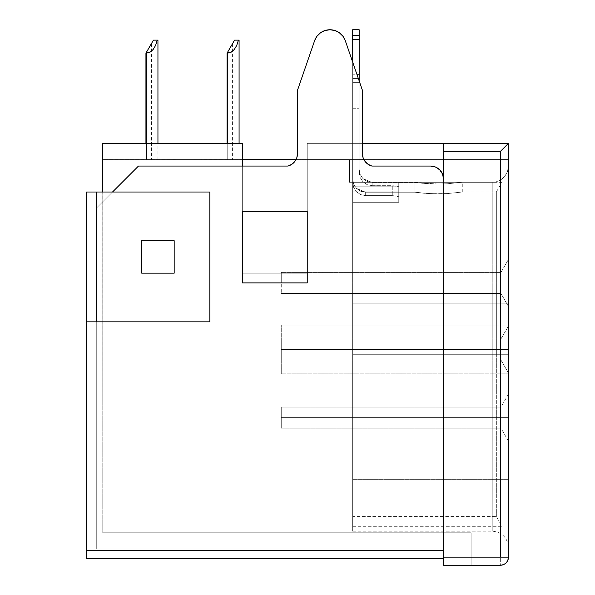 <?xml version="1.0" encoding="UTF-8"?>
<svg xmlns="http://www.w3.org/2000/svg" width="595" height="595" viewBox="0 0 595 595"><rect width="100%" height="100%" fill="white"/><g stroke="black" fill="none" stroke-linecap="round" stroke-linejoin="round"><path stroke-width="0.45" stroke-dasharray="2.98 2.23" d="M329.957 29.75A16.229 16.229 0 0 0 314.614 40.683A16.229 16.229 0 0 1 329.957 29.75L325.011 30.523L320.534 32.762L316.957 36.258L314.614 40.683L297.5 90.276L297.5 153.57L296.823 157.697L294.867 161.401L291.84 164.287L288.047 166.057L138.471 166.057L288.047 166.057L138.471 166.057L96.278 208.25L138.471 166.057L112.507 192.021L209.871 192.021L209.871 321.843L96.278 321.843L96.278 192.021L209.871 192.021L209.871 321.843L86.543 321.843L86.543 192.021L96.278 192.021L96.278 549.021L443.543 549.021L443.543 179.043L442.554 174.075L439.742 169.865L435.533 167.046L430.564 166.057L371.86 166.057L430.564 166.057L371.86 166.057L430.564 166.057L435.533 167.046L439.742 169.865L442.554 174.075L443.543 179.043L443.543 549.021L96.278 549.021L96.278 208.25L138.471 166.057L288.047 166.057L291.84 164.287L294.867 161.401L296.823 157.697L297.5 153.57L297.5 90.276L314.614 40.683L316.957 36.258L320.534 32.762L325.011 30.523L329.957 29.75L334.896 30.523L329.957 29.75L334.896 30.523L339.373 32.762L334.896 30.523L339.373 32.762L342.951 36.258L339.373 32.762L342.951 36.258L345.293 40.683L342.951 36.258L345.293 40.683L362.407 90.276L345.293 40.683L362.407 90.276L362.407 153.57L362.407 90.276L362.407 153.57L363.084 157.697L362.407 153.57L363.084 157.697L365.04 161.401L363.084 157.697L365.04 161.401L368.067 164.287L365.04 161.401L368.067 164.287L371.86 166.057L368.067 164.287L371.86 166.057L430.564 166.057A12.978 12.978 0 0 1 443.543 179.043L443.543 549.021L96.278 549.021L443.543 549.021L443.543 143.343L443.543 550.643L443.543 179.043A12.978 12.978 0 0 0 430.564 166.057L435.533 167.046L439.742 169.865L442.554 174.075L443.543 179.043A12.978 12.978 0 0 0 430.564 166.057L371.86 166.057A12.978 12.978 0 0 1 362.407 153.57A12.978 12.978 0 0 0 371.86 166.057A12.978 12.978 0 0 1 362.407 153.57L362.407 90.276L345.293 40.683A16.229 16.229 0 0 0 314.614 40.683L316.957 36.258L320.534 32.762L325.011 30.523L329.957 29.75A16.229 16.229 0 0 1 345.293 40.683L362.407 90.276L345.293 40.683A16.229 16.229 0 0 0 329.957 29.75M500.96 417.645L500.96 407.092L500.96 417.645L281.271 417.645L281.271 407.092L281.271 417.645L500.96 417.645L500.96 407.092L500.96 417.645L500.96 407.092L500.96 417.645L508.457 417.645L508.457 394.113L508.457 417.645L500.96 417.645L500.96 407.092L500.96 417.645L508.457 417.645L508.457 394.113L508.457 417.645L281.271 417.645L281.271 407.092L281.271 417.645L500.96 417.645L500.96 407.092L500.96 417.645L281.271 417.645L281.271 407.092L281.271 417.645L500.96 417.645L500.96 407.092L500.96 417.645L281.271 417.645L500.96 417.645L500.96 428.192L500.96 417.645L281.271 417.645L281.271 428.192L281.271 407.092L281.271 417.645L500.96 417.645L500.96 428.192L500.96 417.645L508.457 417.645L508.457 394.113L508.457 434.283L508.457 354.293L352.671 354.293L352.671 303.852L508.457 303.852L508.457 354.293L492.229 354.293L492.229 531.171L492.229 182.286L494.951 182.286L500.336 180.285L504.679 176.537L507.483 171.524L508.457 165.856L508.457 547.4L508.457 159.572L307.236 159.572L307.236 143.343L508.457 143.343L307.236 143.343L307.236 273.157L242.329 273.157L242.329 143.343L102.771 143.343L102.771 159.572L102.771 143.343L242.329 143.343L102.771 143.343L102.771 532.793L102.771 143.343L242.329 143.343L242.329 159.572L102.771 159.601L352.671 159.601L102.771 159.572L102.771 398.107L102.771 159.601L443.543 159.572L443.543 182.286L349.429 182.286L352.671 182.286L352.671 159.601L303.993 159.601L352.671 159.601L352.671 182.286L443.543 182.286L443.543 159.572L303.993 159.572L443.543 159.572L443.543 182.286L352.671 182.286L352.671 159.601L303.993 159.601L352.671 159.601L352.671 182.286L443.543 182.286L443.543 159.572L102.771 159.601L102.771 143.343L102.771 159.572L303.993 159.601L508.457 159.572L508.457 143.343L508.457 165.856L507.49 171.516L504.686 176.529L500.336 180.285L494.951 182.286L492.229 182.286L492.229 354.293L352.671 354.293L496.342 354.293L496.342 192.021L496.342 354.293L501.964 354.293L496.342 354.293L496.342 192.021L496.342 354.293L352.671 354.293L352.671 202.285L352.671 354.293L501.964 354.293L501.964 182.286L501.964 354.293L352.671 354.293L352.671 526.307L352.671 186.785L398.762 186.785L398.762 182.286L494.951 182.286L398.762 182.286L398.762 186.785L352.671 186.785L352.671 354.293L492.229 354.293L352.671 354.293L352.671 531.171L352.671 186.785L352.671 526.307L352.671 327.86L352.671 354.293L492.229 354.293L492.229 531.171L492.229 182.286L492.229 354.293L508.457 354.293L508.457 479.31L352.671 479.31L352.671 226.1L352.671 516.572L352.671 191.932L352.671 354.293L501.964 354.293L501.964 526.307L501.964 354.293L352.671 354.293L496.342 354.293L352.671 354.293L352.671 516.572L352.671 354.293L508.457 354.293L508.457 303.852L352.671 303.852L508.457 303.852L508.457 264.909L352.671 264.909L352.671 303.852L508.457 303.852L352.671 303.852L352.671 264.909L508.457 264.909L352.671 264.909L352.671 226.1L352.671 264.909L508.457 264.909L508.457 226.1L508.457 303.852L352.671 303.852L508.457 303.852L352.671 303.852L352.671 479.31L508.457 479.31L508.457 226.1L508.457 479.31L508.457 450.095L352.671 450.095L352.671 479.31L508.457 479.31L352.671 479.31L352.671 450.095L508.457 450.095L352.671 450.095L508.457 450.095L508.457 479.31L508.457 394.113L508.457 441.17L508.457 394.113L508.457 441.17L508.457 417.645L500.96 417.645L500.96 428.192L500.96 417.645L508.457 417.645L508.457 441.17L508.457 417.645L500.96 417.645L500.96 428.192L500.96 417.645L281.271 417.645L281.271 428.192L281.271 407.092L281.271 417.645L500.96 417.645L500.96 428.192L500.96 417.645L508.457 417.645L508.457 441.17L508.457 417.645L500.96 417.645L500.96 428.192L500.96 417.645M500.96 282.96L500.96 272.406L500.96 282.96L281.271 282.96L281.271 272.406L281.271 282.96L500.96 282.96L500.96 272.406L500.96 282.96L500.96 272.406L500.96 282.96L508.457 282.96L508.457 259.427L508.457 282.96L281.271 282.96L281.271 272.406L281.271 282.96L500.96 282.96L500.96 272.406L500.96 282.96L281.271 282.96L500.96 282.96L500.96 293.506L500.96 282.96L508.457 282.96L508.457 259.427L508.457 306.485L508.457 259.427L508.457 306.485L508.457 282.96L500.96 282.96L500.96 293.506L500.96 282.96L281.271 282.96L281.271 293.506L281.271 272.406L281.271 282.96L500.96 282.96L500.96 293.506L500.96 282.96L508.457 282.96L508.457 306.485L508.457 282.96L500.96 282.96L500.96 293.506L500.96 282.96M500.96 349.488L500.96 338.942L500.96 349.488L508.457 349.488L500.96 349.488L500.96 338.942L500.96 349.488L508.457 349.488L508.457 325.956L508.457 349.488L281.271 349.488L281.271 338.942L281.271 349.488L500.96 349.488L500.96 338.942L500.96 349.488L281.271 349.488L281.271 338.942L281.271 349.488L500.96 349.488L500.96 338.942L500.96 349.488L281.271 349.488L500.96 349.488L500.96 360.034L500.96 349.488L281.271 349.488L281.271 360.034L281.271 338.942L281.271 349.488L500.96 349.488L500.96 360.034L500.96 349.488L508.457 349.488L508.457 325.956L508.457 373.02L508.457 325.956L508.457 373.02L508.457 349.488L500.96 349.488L500.96 360.034L500.96 349.488L508.457 349.488L508.457 373.02L508.457 349.488L500.96 349.488L500.96 360.034L500.96 349.488M437.935 193.858L447.254 193.591L462.278 192.021L447.262 193.591L462.278 192.021L447.254 193.591L437.935 193.858L437.935 184.019L414.983 182.479L372.143 182.479L414.983 182.479L425.083 183.535L437.935 184.019L447.254 183.766L462.278 182.286L447.262 183.766L437.935 184.019L447.254 183.766L462.278 182.286L447.262 183.766L437.935 184.019L414.983 182.479L372.143 182.479L367.167 181.482L362.957 178.664L360.154 174.454L359.164 169.486L359.164 172.468L359.164 104.051L359.164 108.253L352.671 108.253L352.671 104.051L359.164 104.051L359.164 82.638L359.164 104.051L352.671 104.051L352.671 82.638L359.164 82.638L359.164 35.276L352.671 35.276L352.671 74.226L359.164 74.226L359.164 78.428L352.671 78.428L352.671 62.066L352.671 82.638L359.164 82.638L359.164 172.468L360.139 177.503L362.928 181.78L367.137 184.673L372.143 185.692L392.269 185.692L398.278 186.562L398.762 187.142L398.762 191.932L352.671 191.932L398.762 191.932L398.762 187.142L396.887 186.101L372.143 185.692L372.143 182.479L372.143 185.692L392.269 185.692L392.269 195.643L398.278 196.566L398.762 197.176L398.762 202.285L352.671 202.285L398.762 202.285L398.762 197.176L396.895 196.067L365.657 195.643L392.269 195.643L365.657 195.643L365.657 192.222L365.657 195.643L360.63 194.61L356.427 191.702L353.646 187.41L352.671 182.382L352.671 108.253L359.164 108.253L352.671 108.253L352.671 182.382L353.646 187.425L356.435 191.709L360.644 194.61L365.657 195.643L392.269 195.643L392.269 185.692L396.887 186.101L398.762 187.142L398.762 197.176L396.887 196.067L392.269 195.643L396.895 196.067L398.762 197.176L398.762 187.142L396.887 186.101L392.269 185.692L392.269 195.643L392.269 185.692L372.143 185.692L367.13 184.666L362.92 181.773L360.139 177.488L359.164 172.468L359.164 39.486L352.671 39.486L352.671 179.229L353.668 184.212L356.479 188.422L360.682 191.233L365.657 192.222L414.983 192.222L414.983 182.479L428.125 183.736L437.935 184.019L437.935 193.858L423.871 193.241L414.983 192.222L365.657 192.222L414.983 192.222L425.083 193.345L437.935 193.858L437.935 184.019L437.935 193.858L447.262 193.591L430.564 193.687L414.983 192.222L422.829 193.152M174.171 273.157L174.171 240.707L141.722 240.707L141.722 273.157L174.171 273.157L141.722 273.157L141.722 240.707L174.171 240.707L174.171 273.157L141.722 273.157L141.722 240.707L141.722 273.157L141.722 240.707L141.722 273.157L174.171 273.157L141.722 273.157M297.5 153.57L297.5 90.276L314.614 40.683L297.5 90.276L314.614 40.683L297.5 90.276L297.5 153.57A12.978 12.978 0 0 1 288.047 166.057A12.978 12.978 0 0 0 297.5 153.57A12.978 12.978 0 0 1 288.047 166.057L138.471 166.057L96.278 208.25L96.278 192.021L209.871 192.021L209.871 321.843L86.543 321.843L86.543 192.021L112.507 192.021L96.278 192.021L96.278 549.021L96.278 208.25L112.507 192.021L209.871 192.021L96.278 192.021L112.507 192.021L96.278 208.25L96.278 192.021L96.278 321.843L86.543 321.843L86.543 558.757L443.543 558.757L443.543 550.643L86.543 550.643L443.543 550.643L443.543 179.043L443.543 558.757L443.543 532.793L471.128 532.793L471.128 565.25L471.128 532.793L443.543 532.793L443.543 143.343L307.236 143.343L508.457 143.343L508.457 557.136L443.543 557.136L443.543 151.457L500.343 151.457L500.343 557.136L443.543 557.136L443.543 565.25L500.343 565.25L443.543 565.25L471.128 565.25L471.128 532.793L471.128 565.25L443.543 565.25L443.543 558.757L443.543 565.25L471.128 565.25L443.543 565.25L443.543 143.343L443.543 532.793L102.771 532.793L471.128 532.793L102.771 532.793L102.771 192.021L102.771 532.793L443.543 532.793L443.543 565.25L443.543 558.757L86.543 558.757L86.543 321.843L209.871 321.843L209.871 192.021L112.507 192.021L96.278 208.25L138.471 166.057L288.047 166.057L291.84 164.287L294.867 161.401L296.823 157.697M102.742 159.601L102.771 398.107L102.742 159.601M227.721 159.601L239.078 159.601L227.074 159.601L239.078 159.601L227.074 159.601L239.078 159.601L227.074 159.601L239.078 159.601L227.074 159.601L232.593 159.601L227.074 159.601L227.721 159.601L227.074 159.601L227.074 53.119L227.721 53.119L227.721 159.601L227.721 53.119L231.143 52.204L234.244 49.549L236.743 45.398L238.402 40.133L236.743 45.398L234.244 49.549L231.143 52.204L227.721 53.119L227.721 159.601L239.078 159.601L227.721 159.601L227.721 53.119L227.074 53.119L227.074 159.601L227.721 159.601L227.074 159.601L227.074 53.119L227.074 159.601L227.074 53.119L227.721 51.996L227.721 159.601L227.721 51.996L227.721 159.601L232.593 159.601L227.721 159.601L227.721 51.996L229.588 48.768L227.074 53.119L227.074 159.601L227.721 159.601L227.721 53.119L231.143 52.204L234.244 49.549L236.743 45.398L238.402 40.133L239.078 40.133L234.571 40.133L238.402 40.133L234.571 40.133L227.074 53.119L227.074 159.601L227.074 53.119L227.074 159.601L239.078 159.601L227.721 159.601L227.721 143.343L227.721 159.601L227.074 159.601L227.074 53.119L227.721 51.996L227.721 159.601L227.721 51.996L227.721 159.601L232.593 159.601L227.721 159.601L227.721 51.996L231.165 46.031L227.074 53.119L227.074 159.601L227.721 159.601L227.074 159.601L227.074 53.119L227.074 159.601L227.074 53.119L227.721 53.119L227.721 159.601L227.074 159.601L227.074 53.119L231.143 52.204L234.244 49.549L236.743 45.398L238.402 40.133L234.571 40.133L238.402 40.133L236.743 45.398L234.244 49.549L231.143 52.204L227.074 53.119L234.571 40.133L227.074 53.119L234.571 40.133L227.074 53.119L234.571 40.133L238.402 40.133L234.571 40.133L227.074 53.119L232.593 43.561L227.074 53.119L231.143 52.204L234.244 49.549L236.743 45.398L238.402 40.133L239.078 40.133L234.571 40.133L227.074 53.119L227.074 159.601L227.074 53.119L227.721 53.119L227.721 159.601L227.721 53.119L231.143 52.204L234.244 49.549L236.743 45.398L238.402 40.133L236.743 45.398L234.244 49.549L231.143 52.204L227.721 53.119L227.721 159.601L239.078 159.601L227.721 159.601L227.721 53.119L227.074 53.119L227.074 159.601L227.721 159.601L227.074 159.601L227.074 53.119L227.074 159.601L227.074 53.119L227.721 51.996L227.074 53.119L227.074 159.601L227.721 159.601L227.721 51.996L232.221 44.201L227.721 51.996L227.721 159.601L232.593 159.601L227.721 159.601L227.721 51.996L227.721 159.601L227.074 159.601L227.074 53.119L231.143 52.204L234.244 49.549L236.743 45.398L238.402 40.133L234.571 40.133L238.402 40.133L236.743 45.398L234.244 49.549L231.143 52.204L227.074 53.119L234.571 40.133L238.402 40.133L236.743 45.398L234.244 49.549L231.143 52.204L227.721 53.119L227.721 159.601L239.078 159.601L227.721 159.601L227.721 53.119L227.721 159.601L227.721 53.119L231.143 52.204L234.244 49.549L236.743 45.398L238.402 40.133L234.571 40.133L227.074 53.119L234.571 40.133L227.074 53.119L227.721 53.119L227.074 53.119L227.074 159.601L227.721 159.601L227.074 159.601L227.074 53.119L227.074 159.601L227.074 53.119L232.593 43.561L227.074 53.119L227.074 159.601L227.721 159.601L227.721 51.996L227.721 159.601L232.593 159.601L227.721 159.601L227.721 51.996L227.721 159.601M145.939 159.601L157.943 159.601L145.939 159.601L157.943 159.601L145.939 159.601L157.943 159.601L145.939 159.601L151.457 159.601L145.939 159.601L145.939 53.119L146.586 53.119L146.586 159.601L145.939 159.601L146.586 159.601L146.586 53.119L150.007 52.204L153.108 49.549L155.607 45.398L157.266 40.133L155.607 45.398L153.108 49.549L150.007 52.204L146.586 53.119L146.586 159.601L157.943 159.601L146.586 159.601L146.586 53.119L145.939 53.119L145.939 159.601L145.939 53.119L145.939 159.601L145.939 53.119L146.586 51.996L146.586 159.601L145.939 159.601L146.586 159.601L146.586 51.996L146.586 159.601L151.457 159.601L146.586 159.601L146.586 51.996L148.452 48.768L145.939 53.119L145.939 159.601L145.939 53.119L145.939 159.601L146.586 159.601L146.586 53.119L150.007 52.204L153.108 49.549L155.607 45.398L157.266 40.133L157.943 40.133L153.436 40.133L157.266 40.133L153.436 40.133L145.939 53.119L145.939 159.601L145.939 53.119L146.586 51.996L146.586 159.601L157.943 159.601L146.586 159.601L146.586 143.343L146.586 159.601L145.939 159.601L146.586 159.601L146.586 51.996L146.586 159.601L151.457 159.601L146.586 159.601L146.586 51.996L150.029 46.031L145.939 53.119L145.939 159.601L145.939 53.119L145.939 159.601L145.939 53.119L146.586 53.119L146.586 159.601L145.939 159.601L145.939 53.119L150.007 52.204L153.108 49.549L155.607 45.398L157.266 40.133L153.436 40.133L157.266 40.133L155.607 45.398L153.108 49.549L150.007 52.204L145.939 53.119L153.436 40.133L145.939 53.119L153.436 40.133L145.939 53.119L153.436 40.133L157.266 40.133L153.436 40.133L157.266 40.133L155.607 45.398L157.266 40.133L157.943 40.133L153.436 40.133L145.939 53.119L151.457 43.561L145.939 53.119L150.007 52.204L153.108 49.549L155.607 45.398L157.266 40.133L155.607 45.398L153.108 49.549L155.607 45.398L153.108 49.549L150.007 52.204L153.108 49.549L150.007 52.204L146.586 53.119L146.586 159.601L145.939 159.601L146.586 159.601L146.586 53.119L150.007 52.204L146.586 53.119L146.586 159.601L157.943 159.601L146.586 159.601L146.586 53.119L145.939 53.119L146.586 53.119L145.939 53.119L145.939 159.601L145.939 53.119L145.939 159.601L145.939 53.119L146.586 51.996L145.939 53.119L145.939 159.601L146.586 159.601L145.939 159.601L145.939 53.119L145.939 159.601M352.671 182.286L443.543 182.286L349.429 182.286L349.429 159.572L508.457 159.572L508.457 143.343L307.236 143.343L362.407 143.343L307.236 143.343L307.236 159.572L296.027 159.572L508.457 159.572L307.236 159.572L307.236 143.343L307.236 273.157L307.236 143.343L307.236 273.157L307.236 143.343L508.457 143.343L508.457 159.572L349.429 159.572L508.457 159.572L508.457 165.856L507.49 171.516L504.686 176.529L500.336 180.285L494.951 182.286L352.671 182.286L494.951 182.286L500.336 180.285L504.679 176.537L507.483 171.524L508.457 165.856L508.457 159.572L349.429 159.572L349.429 182.286L352.671 182.286L352.671 159.601L352.671 329.779L352.671 202.285L352.671 205.007L352.671 202.285L398.762 202.285L398.762 191.932L352.671 191.932L352.671 186.785L398.762 186.785L398.762 182.286L494.951 182.286L352.671 182.286L398.762 182.286L398.762 186.785L352.671 186.785L352.671 191.932L398.762 191.932L398.762 202.285L352.671 202.285L352.671 205.007L352.671 182.286L398.762 182.286L352.671 182.286L398.762 182.286L352.671 182.286L352.671 205.007L352.671 182.286M242.329 143.343L102.771 143.343L242.329 143.343L242.329 273.157L307.236 273.157L242.329 273.157L307.236 273.157L242.329 273.157L307.236 273.157L307.236 159.572L242.329 159.572L242.329 273.157L242.329 143.343M508.457 557.136L508.457 143.343L500.343 151.457L443.543 151.457L443.543 143.343L508.457 143.343L500.343 151.457L500.343 565.25L500.343 557.136L508.457 557.136C507.974 562.067 505.267 564.767 500.343 565.25A8.114 8.114 0 0 0 508.457 557.136M307.236 273.157L242.329 273.157L307.236 273.157M501.964 354.293L501.964 182.286L501.964 354.293L496.342 354.293L496.342 516.572L496.342 354.293L501.964 354.293L501.964 526.307L501.964 354.293M496.342 354.293L496.342 516.572L496.342 354.293M508.457 450.095L508.457 479.31L508.457 450.095M508.457 325.145L508.457 373.831L508.457 325.145L508.457 373.831L281.271 373.831L281.271 325.145L508.457 325.145L281.271 325.145L281.271 373.831L508.457 373.831L281.271 373.831L508.457 373.831L508.457 325.145L281.271 325.145L508.457 325.145M443.543 159.572L443.543 182.286L443.543 159.572M349.429 159.572L349.429 182.286L349.429 159.572M414.983 182.479L414.983 192.222L414.983 182.479L414.983 192.222L365.657 192.222L360.674 191.233L356.472 188.414L353.661 184.197L352.671 179.229L352.671 39.486L359.164 39.486L359.164 169.486L360.154 174.461L362.965 178.671L367.175 181.49L372.143 182.479L414.983 182.479M398.762 186.785L398.762 182.286L398.762 186.785M398.762 187.142L398.762 202.285L398.762 187.142M359.164 169.486L359.164 29.809L359.164 39.486L352.671 39.486L352.671 29.75L352.671 39.486L352.671 29.809L352.671 39.486L359.164 39.486L359.164 169.486L360.154 174.454L362.957 178.664L372.143 182.479L372.143 185.692L367.137 184.673L362.928 181.78L360.139 177.503L359.164 169.486L360.139 177.488L362.92 181.773L367.13 184.666L372.143 185.692L372.143 182.479L362.965 178.671L360.154 174.461L359.164 169.486M352.671 29.809L352.671 78.428L352.671 74.226L359.164 74.226L359.164 35.276L352.671 35.276L352.671 29.75L359.164 29.75L359.164 39.486L359.164 29.809M352.671 78.428L352.671 182.382L352.671 39.486L352.671 182.382L352.671 108.253L359.164 108.253L359.164 104.051L352.671 104.051L352.671 108.253L352.671 104.051L359.164 104.051L359.164 82.638L352.671 82.638L352.671 104.051L352.671 78.428L359.164 78.428L359.164 82.638L352.671 82.638L352.671 78.428M365.657 192.222L356.472 188.414L353.661 184.197L352.671 179.229L352.671 182.382L353.646 187.425L356.435 191.709L360.644 194.61L365.657 195.643L365.657 192.222L365.657 195.643L360.63 194.61L356.427 191.702L353.646 187.41L352.671 182.382L352.671 179.229L353.668 184.212L356.479 188.422L365.657 192.222M281.271 349.488L281.271 360.034L281.271 349.488M508.457 349.488L508.457 373.02L508.457 349.488M146.586 51.996L151.085 44.201L146.586 51.996L146.586 159.601L146.586 51.996L146.586 159.601L151.457 159.601L146.586 159.601L146.586 51.996L148.452 48.768L145.939 53.119L153.436 40.133L145.939 53.119L153.436 40.133L157.266 40.133L155.607 45.398L153.108 49.549L150.007 52.204L145.939 53.119L146.586 51.996L145.939 53.119M281.271 282.96L281.271 272.406L281.271 282.96M508.457 282.96L508.457 306.485L508.457 282.96M231.165 46.031L232.221 44.201M227.074 159.601L227.074 53.119L227.074 159.601M227.721 53.119L231.143 52.204L234.244 49.549L236.743 45.398L238.402 40.133L234.571 40.133L238.402 40.133L236.743 45.398L234.244 49.549L231.143 52.204L227.721 53.119M227.074 53.119L227.721 51.996M281.271 417.645L281.271 407.092L281.271 417.645M508.457 417.645L508.457 441.17L508.457 417.645M281.271 373.831L281.271 325.145L281.271 373.831M151.457 43.561L151.457 159.601M150.029 46.031L151.085 44.201M242.329 211.493L242.329 282.893L307.236 282.893L242.329 282.893L307.236 282.893L307.236 211.493L242.329 211.493L242.329 282.893L307.236 282.893L307.236 211.493L307.236 282.893L307.236 211.493L242.329 211.493L242.329 282.893L242.329 211.493L242.329 282.893L307.236 282.893L307.236 211.493M307.236 282.893L242.329 282.893M362.407 153.57L362.407 90.276L362.407 153.57M209.871 321.843L209.871 192.021L209.871 321.843L86.543 321.843L209.871 321.843M141.722 240.707L174.171 240.707M281.271 407.092L500.96 407.092L281.271 407.092L500.96 407.092L508.457 394.113M500.96 272.406L508.457 259.427L500.96 272.406L281.271 272.406L500.96 272.406M500.96 338.942L508.457 325.956L500.96 338.942L281.271 338.942L500.96 338.942M462.278 192.021L462.278 182.286L501.964 182.286L496.342 192.021L462.278 192.021M352.671 526.307L501.964 526.307L496.342 516.572L352.671 516.572M352.671 531.171L492.229 531.171C502.046 532.175 507.453 537.582 508.457 547.4M352.671 226.1L508.457 226.1M281.271 360.034L500.96 360.034L508.457 373.02L500.96 360.034L281.271 360.034M281.271 428.192L500.96 428.192L281.271 428.192L500.96 428.192L508.457 441.17M239.078 40.133L239.078 143.343M232.593 43.561L232.593 159.601L232.593 43.561M157.943 159.601L157.943 143.343M281.271 293.506L500.96 293.506L508.457 306.485L500.96 293.506L281.271 293.506"/><path stroke-width="0.89" d="M508.457 354.293L508.457 547.4L508.457 354.293M209.871 192.021L96.278 192.021L96.278 321.843L209.871 321.843L209.871 192.021L86.543 192.021L86.543 550.643L443.543 550.643L86.543 550.643L86.543 558.757L443.543 558.757L86.543 558.757L86.543 321.843L96.278 321.843L96.278 192.021L86.543 192.021L86.543 321.843L209.871 321.843L209.871 192.021M141.722 273.157L141.722 240.707L174.171 240.707L174.171 273.157L141.722 273.157L141.722 240.707L174.171 240.707L174.171 273.157L141.722 273.157L174.171 273.157M443.543 179.043L442.554 174.075L439.742 169.865L435.533 167.046L430.564 166.057L371.86 166.057L368.067 164.287L365.04 161.401L363.084 157.697L362.407 153.57L362.407 90.276L345.293 40.683L342.951 36.258L339.373 32.762L334.896 30.523L329.957 29.75L325.011 30.523L320.534 32.762L316.957 36.258L314.614 40.683L297.5 90.276L297.5 153.57L296.823 157.697L294.867 161.401L291.84 164.287L288.047 166.057L138.471 166.057L112.507 192.021L138.471 166.057L288.047 166.057A12.978 12.978 0 0 0 297.5 153.57L297.5 90.276L314.614 40.683A16.229 16.229 0 0 1 345.293 40.683L362.407 90.276L362.407 153.57A12.978 12.978 0 0 0 371.86 166.057L430.564 166.057A12.978 12.978 0 0 1 443.543 179.043M242.329 282.893L242.329 211.493L307.236 211.493L307.236 282.893L242.329 282.893L307.236 282.893L307.236 211.493L242.329 211.493L242.329 282.893L242.329 211.493M443.543 143.343L443.543 565.25L500.343 565.25L443.543 565.25L443.543 557.136L500.343 557.136L500.343 151.457L443.543 151.457L443.543 557.136L508.457 557.136L508.457 143.343L508.457 557.136A8.114 8.114 0 0 1 500.343 565.25C505.267 564.767 507.974 562.067 508.457 557.136L500.343 557.136L500.343 151.457L508.457 143.343L443.543 143.343L508.457 143.343L500.343 151.457L443.543 151.457L443.543 143.343L362.407 143.343L443.543 143.343M102.771 143.343L102.771 192.021L102.771 143.343L242.329 143.343L242.329 166.057L242.329 143.343L102.771 143.343M296.027 159.572L242.329 159.572L296.027 159.572M102.742 192.021L102.742 159.601L102.742 192.021M359.164 29.809L359.164 80.875L359.164 74.226L356.866 74.226L359.164 74.226L359.164 29.75L352.671 29.75L352.671 35.276L359.164 35.276L352.671 35.276L352.671 62.066L352.671 29.809M145.939 53.119L150.007 52.204L153.108 49.549L155.607 45.398L157.266 40.133L153.436 40.133L145.939 53.119L153.436 40.133L157.943 40.133L157.266 40.133L155.607 45.398L153.108 49.549L150.007 52.204L146.586 53.119L146.586 143.343L146.586 53.119L145.939 53.119L145.939 143.343L145.939 53.119L146.586 51.996M151.085 44.201L150.029 46.031M227.074 53.119L231.143 52.204L234.244 49.549L236.743 45.398L238.402 40.133L234.571 40.133L227.074 53.119L234.571 40.133L239.078 40.133L238.402 40.133L236.743 45.398L234.244 49.549L231.143 52.204L227.721 53.119L227.721 143.343L227.721 53.119L227.074 53.119L227.074 143.343L227.074 53.119L227.721 51.996M232.221 44.201L231.165 46.031M307.236 211.493L307.236 282.893M296.823 157.697L297.5 153.57M174.171 240.707L141.722 240.707M157.943 143.343L157.943 40.133M239.078 143.343L239.078 40.133"/></g></svg>
